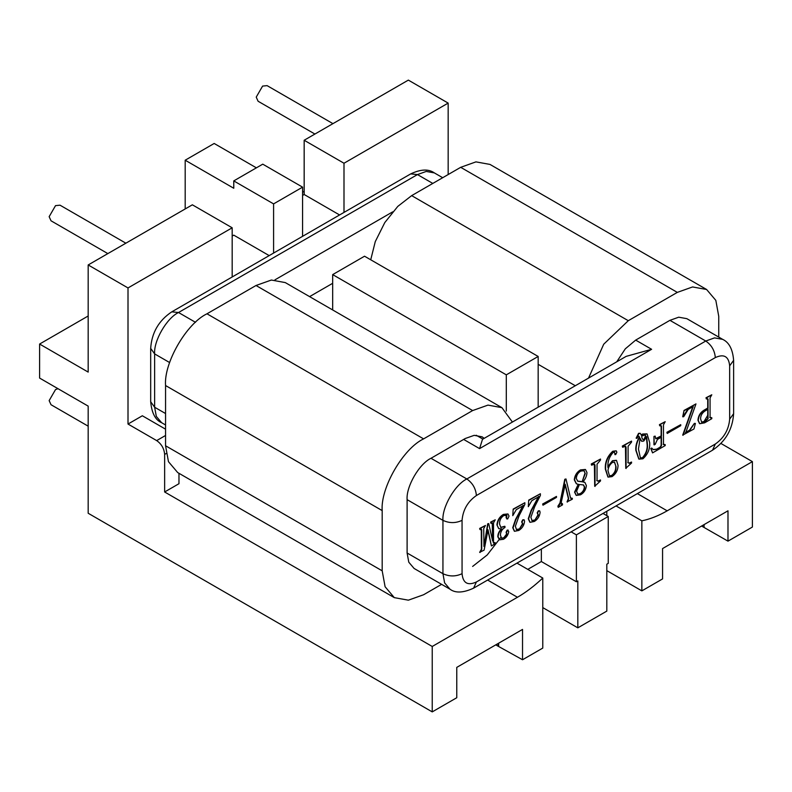 <?xml version="1.0" encoding="UTF-8"?>
<svg xmlns="http://www.w3.org/2000/svg" width="792" height="792" viewBox="0 0 792 792"><rect width="100%" height="100%" fill="white"/><g stroke="black" fill="none" stroke-linecap="round" stroke-linejoin="round"><path stroke-width="1.19" d="M88.179 426.175L51.025 404.722L49.154 400.603L55.529 389.565L58.034 388.714M107.841 253.598L51.025 220.8L49.154 216.671L55.529 205.633L60.034 205.187L125.859 243.194M314.909 134.046L258.093 101.247L256.232 97.119L262.598 86.09L267.102 85.635L332.937 123.641M302.584 236.333L302.584 187.15L262.756 164.162L233.769 180.903L233.769 188.258L185.189 160.212L185.189 208.949M232.175 276.972L232.175 227.799L192.357 204.811L88.179 264.954L88.179 372.091L39.6 344.045L39.6 378.071L88.179 406.118L88.179 513.256L432.234 711.889L456.766 697.732L456.766 667.379L522.532 629.412L522.532 659.756L542.777 648.074L542.777 578.031C534.541 585.832 526.106 592.248 517.453 597.277L487.625 580.051M269.191 255.608L233.769 235.155L232.175 236.075M302.584 187.15L273.587 203.89L233.769 180.903M448.163 174.557L448.163 103.099L408.345 80.111L304.168 140.253L304.168 194.505L302.584 195.426M448.163 103.099L343.995 163.241L304.168 140.253M703.979 524.66L703.979 527.413L727.987 541.144L727.987 510.8L662.567 548.569L662.567 578.912L641.857 590.872L641.857 520.829C650.093 519.126 658.538 515.79 667.181 510.83L637.352 493.614M727.987 541.144L752.4 527.046L752.4 461.627L667.181 510.83M432.234 711.889L432.234 646.47L517.453 597.277M498.178 643.47L498.178 646.232L495.792 644.856M498.178 646.232L522.532 659.756M542.777 607.603L577.823 627.838L606.811 611.097L606.811 564.201L608.246 563.369L608.246 516.473L576.388 534.867L571.141 531.838M703.979 527.413L701.583 526.037M606.811 570.636L641.857 590.872M577.823 627.838L577.823 580.942L576.388 581.764L576.388 534.867M608.246 516.473L602.999 513.444M752.4 461.627L720.967 443.48M304.168 191.288L302.584 192.209M256.39 167.845L214.177 143.471L185.189 160.212M273.587 203.89L273.587 253.064M88.179 315.988L39.6 344.045M432.234 646.47L164.637 491.981L164.637 454.4C164.132 448.559 161.479 443.956 156.677 440.6L128.007 424.047L142.342 415.77L165.558 429.175M232.175 227.799L128.007 287.942L88.179 264.954M128.007 287.942L128.007 424.047M343.995 163.241L343.995 212.414M516.958 563.122L542.777 578.031M178.972 473.309L178.972 483.704L164.637 491.981M616.028 505.92L641.857 520.829M332.68 274.606L506.306 374.844L538.164 356.459L364.538 256.212L332.68 274.606L332.68 309.949M506.306 374.844L506.306 411.097M538.164 356.459L538.164 407.177M606.811 515.642L606.811 511.246M527.779 569.369L541.352 561.538L576.388 581.764M541.352 561.538L541.352 549.044M498.643 643.203L498.643 645.965M704.088 524.591L704.088 527.353M339.59 214.959L304.168 194.505M479.992 552.519L481.714 549.43L481.714 529.719L479.992 529.61L479.992 528.611L485.456 525.462L483.724 528.561L483.962 546.48L488.001 523.987L488.723 523.571L492.644 541.055L492.644 523.413L490.911 523.304L490.911 522.304L495.228 519.809L493.505 522.908L493.505 542.619L495.228 542.728L495.228 543.728L491.416 545.926L488.04 529.798L484.11 550.143L479.665 552.341L481.397 549.242L481.288 529.066M491.416 545.926L487.724 529.62M493.188 542.431L495.228 542.728M490.911 523.304L490.594 522.116L495.228 519.809M492.644 541.055L492.228 522.779M483.962 546.48L487.684 523.799L488.723 523.571M479.992 529.61L479.665 528.432L485.456 525.462M499.455 539.708L497.792 536.728C497.861 533.719 499.128 531.066 501.603 528.759M501.475 538.223L503.831 537.728L506.613 534.056L506.128 532.274L507.157 530.155L508.187 530.204M500.683 527.393L504.692 526.274L505.009 527.452C502.078 529.155 500.544 531.729 500.405 535.164L501.623 538.322L503.831 537.728M507.365 518.75L506.128 517.81L506.395 514.849M506.771 518.928L507.682 518.938L506.128 517.81M498.693 528.571L496.921 524.868C497.386 520.255 499.534 516.77 503.365 514.414L507.85 513.958M519.285 529.175L522.829 523.987L521.977 522.017L523.096 519.997L524.146 519.839L524.561 521.205C524.156 525.225 522.235 528.294 518.809 530.442L514.503 531.293L513.058 527.878L515.859 519.671L523.413 505.534L516.275 509.652L512.771 515.661L513.186 509.078L524.848 502.712L524.848 504.435L519.136 515.671L515.364 526.254L516.503 529.65L519.285 529.175L522.512 523.799L521.661 521.829L522.779 519.809L523.967 519.77M514.354 531.194L512.741 527.69L515.533 519.493L523.096 505.345M516.344 529.541L518.958 528.987M534.808 520.205L538.352 515.018L537.511 513.048L538.629 511.028L539.679 510.87L540.094 512.246C539.679 516.255 537.768 519.334 534.343 521.473L530.036 522.324L528.591 518.909L531.383 510.711L538.946 496.564L531.808 500.683L528.304 506.692L528.719 500.108L540.382 493.743L540.382 495.475L534.669 506.712L530.888 517.295L532.036 520.681L534.808 520.205L538.035 514.83L537.184 512.86L538.312 510.84L539.5 510.8M529.878 522.225L528.274 518.73L531.066 510.523L538.629 496.386M531.877 520.572L534.491 520.027M542.649 504.019L556.489 496.406L556.489 497.396L542.975 505.197L542.649 504.019L556.489 496.406M567.359 502.078L568.696 498.792L565.231 484.308L561.162 502.712L562.498 503.89L562.498 504.89L558.212 507.355L560.261 503.237L565.112 479.467L565.983 478.962L570.379 497.396L571.705 498.574L572.309 498.227L572.309 499.227L567.042 501.9L568.379 498.604L564.914 484.13M570.765 498.574L572.309 498.227M558.212 507.355L557.895 506.177L559.944 503.049L564.795 479.279L565.983 478.962M561.152 504.148L562.498 503.89M576.16 495.307L574.576 492.119L578.239 484.249M583.011 481.774L584.724 482.328M576.299 483.704L574.289 479.794C574.744 475.418 576.804 472.121 580.467 469.903L585.337 469.468M596.722 480.546L597.95 481.061L600.494 479.962L600.494 480.962L594.703 486.258L594.386 464.072M595.03 486.437L595.03 465.409L594.554 464.142L591.574 465.181L591.258 464.003L600.494 459.043L600.494 460.033L597.039 464.211L597.039 480.724L597.95 481.061M615.364 454.41L613.899 451.866M614.859 454.578L615.681 454.588L614.216 452.054L613.117 452.42C609.137 456.984 607.424 462.043 607.969 467.617L612.761 460.924L616.493 460.39L618.037 465.3C617.988 470.072 615.978 473.844 612.028 476.626L608.078 477.111L605.672 469.339C605.197 462.439 607.662 456.479 613.067 451.45L616.305 450.905L616.879 452.252L615.681 454.588M607.919 477.012L605.345 469.161C604.88 462.261 607.345 456.291 612.741 451.262L616.117 450.816M608.028 466.32L612.444 460.736L616.334 460.31M699.564 423.611L697.96 420.215C698.247 415.869 700.247 412.543 703.949 410.236L707.731 408.048L707.731 398.861L706.761 398.317M709.751 417.404L711.79 417.701L711.79 418.691L704.603 422.839L699.722 423.71L698.277 420.394C698.574 416.057 700.564 412.731 704.266 410.414L708.048 408.236L708.048 399.049L706.325 398.93L706.325 397.94L711.79 394.782L710.068 397.881L710.068 417.592L711.79 417.701M706.325 398.93L706.009 397.752L711.79 394.782M685.397 432.571L689.476 430.214L694.376 423.393L695.396 423.453L693.96 428.987L682.714 435.115L692.921 406.306M683.031 435.293L693.238 406.494L688.198 409.405L683.734 416.622L682.714 416.711L684.041 410.434L695.97 403.91L685.714 432.749L689.476 430.214M666.894 432.293L680.734 424.67L680.734 425.67L667.211 433.471L666.894 432.293L680.734 424.67M655.647 438.649L661.142 435.947L661.142 425.769L660.172 425.215M657.439 438.451L661.459 436.125L661.459 425.947L659.736 425.829L659.736 424.839L665.201 421.681L663.478 424.779L663.478 444.49L665.201 444.599L665.201 445.589L652.568 452.885L651.103 448.698L651.717 448.064L653.232 449.648L656.954 449.361L660.37 447.391L661.459 445.688L661.459 437.125L657.439 439.441L655.133 444.431L653.954 444.748L653.954 436.442L655.133 436.125L655.796 438.758L657.122 438.263M653.073 449.549L656.637 449.173L660.043 447.203L661.142 445.5L661.142 436.937M652.568 452.885L650.786 448.51L651.717 448.064M663.152 444.302L665.201 444.599M659.736 425.829L659.419 424.651L665.201 421.681M636.441 438.322L638.887 433.551L640.223 433.343L641.461 435.194L642.916 434.214L647.094 433.957L649.668 442.599C650.133 448.876 647.886 454.281 642.916 458.796L638.976 459.132L636.154 450.5C635.827 446.252 636.986 441.837 639.649 437.253L638.293 436.224L636.936 438.332L636.124 438.144L638.57 433.363L640.065 433.283M638.817 459.043L635.837 450.311C635.501 446.064 636.669 441.649 639.332 437.075L637.976 436.036M641.144 435.006L642.589 434.036L646.935 433.877M627.779 462.607L629.016 463.132L631.551 462.033L631.551 463.023L625.769 468.32L625.442 446.134M626.086 468.508L626.086 447.48L625.621 446.213L622.631 447.252L622.314 446.074L631.551 441.104L631.551 442.104L628.096 446.282L628.096 462.795L629.016 463.132M616.74 361.815L625.304 348.827L635.679 340.105L669.923 320.334L678.724 317.196L686.822 318.661L722.66 339.352L714.562 337.887L705.761 341.025L669.923 320.334M407.108 553.004L442.946 573.695L444.619 582.882L449.945 589.159L414.107 568.468L408.781 562.191L407.108 553.004L407.108 499.663C406.039 486.625 419.176 463.865 430.997 458.281L465.241 438.511L474.19 435.343L482.14 436.828L484.189 438.342M626.165 356.37L651.608 349.302L479.576 448.618L482.496 439.322L626.165 356.37M688.258 408.365L683.219 416.523M501.92 407.662L285.298 282.595L271.349 280.041L256.014 285.496L206.979 313.8C186.486 323.492 163.706 362.944 165.558 385.536L165.558 445.757L168.468 461.687L177.695 472.567L394.317 597.643L385.1 586.753L382.19 570.824L382.19 510.602C380.338 488.011 403.108 448.569 423.601 438.877L472.636 410.563L487.981 405.108L501.92 407.662L512.404 422.057M441.599 584.347L423.601 594.742L408.355 600.178L394.317 597.643M500.722 537.54L487.228 554.944L472.636 566.428M588.525 378.111L603.732 344.193L628.284 320.701L677.318 292.387L692.564 286.952L706.603 289.486L489.981 164.419L475.942 161.875L460.697 167.32L411.652 195.634L397.792 206.395L384.773 222.601L375.269 241.629L370.725 259.786M707.731 415.335L703.593 422.235M706.603 289.486L715.829 300.376L718.74 316.305L718.74 337.085M707.731 398.861L707.078 398.495M710.068 417.592L710.78 417.909M705.088 410.939C702.138 412.84 700.633 415.503 700.573 418.928L701.692 422.235L705.326 421.433L708.048 418.78L708.048 409.226L705.088 410.939M701.534 422.126L705.009 421.245L707.731 418.602L707.731 409.048M689.802 430.393L694.376 423.393M694.693 423.581L695.396 423.453M683.031 416.889L684.041 410.434M684.357 410.622L695.97 403.91M667.211 433.471L667.211 432.472M660.488 425.393L661.142 425.769M654.271 444.926L653.954 436.442M654.271 436.63L655.133 436.125M663.478 444.49L664.191 444.807M639.045 436.214L638.293 436.224M641.698 436.055C641.768 438.293 642.53 439.461 643.995 439.57L645.807 436.105L645.213 434.927L641.698 436.055M643.035 439.669L643.995 439.57L645.49 435.917L645.044 434.838M643.757 441.035L641.768 441.322L640.134 438.362L638.451 449.044L640.451 458.093L642.916 457.796C646.519 453.539 648.004 448.906 647.371 443.896L646.658 436.837L643.757 441.035M642.886 439.55L643.678 439.382M641.619 441.213L639.966 438.629M640.292 457.994L642.589 457.608C646.203 453.351 647.688 448.717 647.054 443.718L646.331 436.659M628.096 462.795L629.333 463.31L631.551 462.033M622.631 447.252L622.314 446.074M622.631 446.252L631.551 441.104M616.018 466.637L614.572 462.231L612.414 462.449C609.8 464.528 608.315 467.24 607.969 470.596L609.533 475.982L612.058 475.616C614.938 473.21 616.255 470.22 616.018 466.637L614.414 462.152M612.058 475.616L611.731 475.428C614.622 473.032 615.938 470.042 615.701 466.458M609.385 475.883L611.731 475.428M597.039 480.724L598.267 481.249L600.494 479.962M591.574 465.181L591.258 464.003M591.574 464.191L600.494 459.043M578.566 484.427L576.457 483.803L574.606 479.972C575.061 475.606 577.12 472.309 580.793 470.082L585.506 469.557L586.971 472.557C586.822 475.863 585.456 478.992 582.882 481.942L584.892 482.407L586.397 485.664C585.922 489.763 583.961 492.812 580.526 494.812L576.319 495.406L574.893 492.307L578.566 484.427M585.248 473.557L584.06 470.695L580.724 471.111C577.942 472.784 576.477 475.259 576.328 478.566L577.764 481.219L582.15 481.793L585.248 473.557L583.892 470.616M576.616 491.159L577.853 494.267L580.526 493.812C583.031 492.337 584.407 490.09 584.674 487.07L583.496 484.952L579.398 484.506L576.616 491.159M582.15 481.793L584.932 473.368M577.615 481.12L581.833 481.615M577.695 494.168L580.209 493.624C582.714 492.149 584.09 489.901 584.357 486.892L583.328 484.862M561.29 504.286L561.815 503.92M542.975 505.197L542.975 504.207M528.304 506.692L528.719 500.108M529.036 500.297L540.382 493.743M512.771 515.661L513.186 509.078M513.503 509.266L524.848 502.712M504.148 537.907L506.929 534.234L506.444 532.452L507.484 530.343L508.751 531.541C508.167 535.006 506.415 537.59 503.494 539.283L499.613 539.807L498.109 536.917C498.178 533.897 499.455 531.244 501.93 528.947L498.851 528.67L496.921 524.868M508.048 530.086L507.157 530.155M506.444 517.998L506.929 515.651L503.979 515.424C500.89 517.503 499.415 520.364 499.544 524.007L500.841 527.492L505.009 526.452M506.573 514.929L506.613 515.463M497.247 525.056C497.703 520.443 499.851 516.958 503.682 514.602L508.018 514.038L509.038 516.077L507.682 518.938M480.516 529.303L481.397 529.531M493.505 542.619L493.743 543.282M156.677 440.6L165.558 435.471M166.162 453.519L164.637 454.4M715.324 444.025C723.967 437.976 728.749 429.7 729.66 419.196L729.66 365.855C728.749 356.4 723.967 353.638 715.324 357.578L476.398 495.525C467.745 501.564 462.974 509.84 462.063 520.354L462.063 573.695C462.974 583.15 467.745 585.912 476.398 581.971L715.324 444.025L712.523 450.212C725.561 441.5 732.59 429.323 733.62 413.681L733.62 360.34C732.739 349.322 729.086 342.322 722.66 339.352M432.798 183.427L417.463 174.577L178.527 312.513L195.495 322.314M274.933 279.853L392.733 211.84M635.679 340.105L651.608 349.302M479.576 448.618L463.647 439.421M430.997 458.281L466.834 478.972L705.761 341.025C711.533 345.055 714.711 350.569 715.324 357.578M332.68 283.298L309.593 296.624M434.353 172.904L426.254 171.438L417.463 174.577L410.702 173.903C420.681 169.151 428.571 168.815 434.353 172.904L442.688 177.715M169.617 362.548L154.638 353.905L154.638 407.237L165.558 413.543M462.063 573.695C455.687 576.665 449.312 576.665 442.946 573.695L442.946 520.354L407.108 499.663M178.527 312.513C166.706 318.107 153.569 340.867 154.638 353.905L150.678 348.381C151.708 332.739 158.737 320.562 171.775 311.85L178.527 312.513M462.063 520.354C455.687 523.334 449.312 523.334 442.946 520.354C441.877 507.316 455.014 484.565 466.834 478.972C472.596 483.001 475.784 488.515 476.398 495.525M154.638 407.237L156.321 416.424L161.637 422.71C155.39 420.107 151.737 413.107 150.678 401.722L154.638 407.237M476.398 581.971L473.596 588.159L712.523 450.212M729.66 419.196L733.62 413.681M729.66 365.855L733.62 360.34M382.19 510.602L165.558 385.536M423.601 438.877L206.979 313.8M382.19 570.824L165.558 445.757M472.636 410.563L256.014 285.496M677.318 292.387L460.697 167.32M628.284 320.701L411.652 195.634M575.289 385.744L538.164 364.31M165.558 424.977L161.637 422.71M476.22 435.253L482.882 439.095M150.678 401.722L150.678 348.381M171.775 311.85L410.702 173.903M449.945 589.159C455.321 593.267 463.201 592.941 473.596 588.159"/></g></svg>

